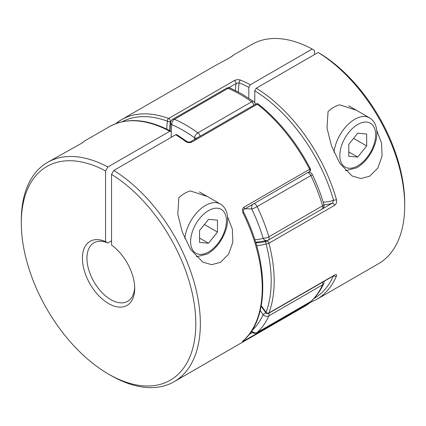 <?xml version="1.0" encoding="UTF-8"?>
<svg xmlns="http://www.w3.org/2000/svg" width="426" height="426" viewBox="0 0 426 426"><rect width="100%" height="100%" fill="white"/><g stroke="black" fill="none" stroke-linecap="round" stroke-linejoin="round"><path stroke-width="0.64" d="M322.583 282.204A4.223 2.439 60 0 1 322.812 283.652A4.223 2.439 60 0 1 322.583 284.834L268.87 315.847A126.607 73.096 60 0 1 257.144 332.525L310.863 301.512A126.607 73.096 -120 0 0 322.583 284.834A4.223 3.184 -155.7 0 0 323.675 283.663C320.544 290.591 316.443 296.416 311.363 301.145A4.223 3.419 -132.8 0 1 310.863 301.512A4.223 2.439 60 0 1 310.607 301.704L256.889 332.717A4.223 4.223 0 0 1 251.745 331.992A4.223 1.369 -44 0 1 251.793 330.784A122.39 70.663 -120 0 0 263.124 314.665A80.184 46.296 -120 0 0 260.233 310.517M252.666 204.384A4.223 3.163 96.8 0 0 251.793 209.049A80.184 46.296 -120 0 0 244.907 208.862M196.785 138.141A4.223 2.055 173.2 0 1 194.49 137.763A122.39 70.663 -120 0 0 171.827 124.68A4.223 2.764 -172.2 0 1 170.629 122.379L169.995 130.755M308.616 172.083L308.999 172.125A4.223 3.163 96.8 0 0 308.562 172.115M308.999 172.125A4.223 4.223 0 0 1 312.301 174.484A4.223 0.447 154.3 0 1 310.863 175.581L257.144 206.594A4.223 0.447 154.3 0 1 251.793 209.049A122.39 70.663 -120 0 1 263.124 238.256A4.223 1.321 163.5 0 0 268.87 236.808L322.583 205.795A126.607 73.096 -120 0 0 310.863 175.581A4.223 2.439 60 0 0 307.79 172.557M312.301 174.484C317.029 184.341 320.89 194.288 323.872 204.32A4.223 1.321 163.5 0 1 322.583 205.795A4.223 2.439 60 0 1 322.812 207.244A4.223 2.439 60 0 1 321.939 209.177L268.22 240.184A4.223 2.439 -120 0 0 269.094 238.256A4.223 2.439 -120 0 0 268.87 236.808A126.607 73.096 60 0 0 257.144 206.594A4.223 2.439 -120 0 0 254.78 203.884A4.223 2.439 -120 0 0 254.072 203.569M255.621 242.298L267.459 240.53A4.223 4.223 0 0 0 268.22 240.184A4.223 2.439 -120 0 1 267.965 240.301A4.223 3.424 -108.6 0 1 267.459 240.53A4.223 3.424 -108.6 0 1 263.124 238.256A80.184 46.296 -120 0 1 254.833 239.769M261.26 305.682A86.515 49.948 60 0 1 266.037 312.412L265.776 312.721A4.223 0.399 146.2 0 0 263.124 314.665A4.223 3.184 -155.7 0 0 268.87 315.847A4.223 2.439 -120 0 0 269.094 314.665A4.223 2.439 -120 0 0 268.87 313.216M256.889 332.717A4.223 2.439 -120 0 0 257.144 332.525A4.223 3.419 -132.8 0 1 251.793 330.784A80.184 46.296 -120 0 1 251.771 330.757M207.238 196.434L190.443 190.981A29.543 17.056 120 0 0 184.65 193.383A29.543 17.056 120 0 0 178.856 197.675L177.786 214.182L182.349 232.229L190.646 249.551L202.787 262.086L211.642 264.69L220.498 262.32L228.618 254.184L232.857 242.213L232.319 229.034L227.548 216.696M81.813 143.136L84.955 140.793L80.775 143.748L47.52 162.402A126.607 73.096 60 0 1 107.842 167.008L169.729 131.277A126.607 73.096 -120 0 0 109.407 126.671L84.955 140.793M107.842 167.008L105.568 170.948A123.396 71.243 -120 0 0 21.3 222.99A123.396 71.243 -120 0 0 108.55 374.113A123.396 71.243 -120 0 0 195.79 325.453A123.396 71.243 -120 0 0 111.537 174.394L111.537 245.088A36.977 21.348 60 0 1 134.701 288.461A36.977 21.348 60 0 1 108.55 303.557A36.977 21.348 60 0 1 82.447 260.014A36.977 21.348 60 0 1 105.568 241.643L107.842 242.974A33.761 19.495 -120 0 0 93.944 242.809A33.761 19.495 -120 0 0 88.768 269.866A33.761 19.495 -120 0 0 110.824 299.616A33.761 19.495 -120 0 0 127.709 301.288A33.761 19.495 -120 0 0 134.675 287.103M243.853 209.47A2.109 1.219 -120 0 0 243.896 209.448A2.109 1.219 -120 0 0 243.981 207.164L309.633 169.255A126.607 73.096 -120 0 0 257.352 104.221L191.7 142.124C189.613 142.998 187.568 142.769 185.56 141.432A2.109 1.033 -53.3 0 1 186.604 141.32L176.769 134.627L175.698 134.722L113.811 170.453A126.607 73.096 60 0 1 194.096 282.161A126.607 73.096 60 0 1 174.133 381.696A126.607 73.096 60 0 1 110.824 375.423L108.55 374.113M21.3 222.99L21.3 220.364A126.607 73.096 60 0 1 47.52 162.402M243.89 209.443C243.326 209.379 243.273 210.353 243.741 212.372L243.741 212.372C269.088 262.948 269.28 318.786 243.246 340.747A2.109 1.709 -131.6 0 1 243.241 340.752A2.109 1.709 -131.6 0 1 243.017 340.912C241.968 341.854 242.287 341.838 243.981 340.88A2.109 1.219 -120 0 0 244.322 339.762M243.981 207.164C242.287 208.532 241.968 210.444 243.017 212.909L243.741 212.372M186.604 141.32A2.109 1.033 -53.3 0 1 186.609 141.32A2.109 1.033 -53.3 0 1 186.615 141.325C188.058 142.124 189.32 142.295 190.379 141.837A2.109 1.219 -120 0 0 190.374 141.837L256.031 103.933A2.109 1.219 -120 0 1 257.086 104.04A2.109 1.219 -120 0 1 257.352 104.221A2.109 0.98 -51.8 0 1 258.39 104.104A2.109 2.109 0 0 0 256.031 103.933M169.729 131.277L170.767 131.165L171.22 132.14L171.22 137.305M105.568 170.948L105.568 241.643M111.537 240.844L107.842 242.974M113.811 170.453L111.537 174.394M243.896 209.448L309.548 171.545A2.109 1.219 -120 0 0 309.99 170.576A2.109 1.219 -120 0 0 309.633 169.255L310.373 168.749C296.533 142.289 279.206 120.739 258.39 104.104M310.533 301.741A2.109 2.109 0 0 1 309.798 302.859L309.798 302.859A2.109 1.715 -128.1 0 1 309.633 302.971L243.981 340.88M356.45 110.286L339.655 104.839A29.543 17.056 -60 0 0 333.862 107.235A29.543 17.056 -60 0 0 328.068 111.527L326.992 128.034L331.561 146.081L339.852 163.403L351.998 175.943L360.849 178.542L369.709 176.178L377.83 168.036L382.069 156.065L381.531 142.886L376.754 130.548M231.025 56.988L234.162 54.645L229.987 57.601L214.438 66.035L121.346 119.781A126.607 73.096 60 0 1 168.648 118.476A2.109 1.416 110.2 0 0 167.423 121.186A2.109 1.385 8 0 0 170.389 121.437A84.407 48.734 -120 0 0 169.734 130.612M255.776 242.793A84.407 48.734 -120 0 0 266.601 241.121A2.109 1.715 71.1 0 0 266.037 243.864A2.109 0.735 -14.7 0 0 268.934 243.235A126.607 73.096 60 0 1 268.934 312.945L334.586 275.042A2.109 1.219 60 0 1 334.24 275.473L268.582 313.382A2.109 1.219 -120 0 0 268.934 312.945A2.109 1.56 20.7 0 1 266.037 312.412A124.498 71.882 -120 0 0 266.037 243.864A86.515 49.948 60 0 1 256.59 245.562M235.434 90.472A84.407 48.734 60 0 1 236.041 83.528L239.162 82.766A2.109 1.379 -67.7 0 1 240.44 80.077A126.607 73.096 60 0 1 250.302 84.758L312.189 49.027A126.607 73.096 60 0 0 251.867 44.421L234.162 54.645M254.78 102.804L254.78 90.791L256.271 88.203L318.158 52.473A126.607 73.096 60 0 1 404.7 205.758A126.607 73.096 60 0 1 378.48 263.721L316.593 299.446A126.607 73.096 60 0 0 336.439 276.117C336.987 274.552 336.37 274.19 334.586 275.042M322.035 209.113L332.253 203.218A2.109 1.219 60 0 1 334.586 205.332C336.375 203.953 336.993 202.009 336.439 199.501A2.109 0.682 -16.1 0 1 333.563 200.204L332.253 203.218A84.407 48.734 60 0 1 323.989 204.826M240.44 80.077C238.432 79.406 236.387 79.577 234.3 80.573L168.648 118.476A2.109 1.219 60 0 1 168.914 118.604A2.109 1.219 60 0 1 170.405 121.186A2.109 1.219 60 0 1 170.389 121.437L171.039 121.059M248.811 98.22L248.811 87.346A124.498 71.882 -120 0 0 239.162 82.766A82.298 47.515 -120 0 0 238.379 91.979M314.463 54.608L314.463 50.343L312.189 49.027M404.7 205.758L404.7 203.133A123.396 71.243 -120 0 0 320.432 53.788L318.158 52.473M333.782 275.739A2.109 1.582 23.3 0 0 336.439 276.117M115.835 123.631A2.109 2.109 0 0 1 116.202 123.258L121.346 119.781A126.607 73.096 60 0 0 116.367 123.146A2.109 1.715 51.9 0 0 116.202 123.258L116.202 123.258A2.109 1.715 51.9 0 0 115.883 123.609M250.302 84.758L248.811 87.346M208.522 219.347L199.57 230.487L199.57 242.426L208.522 243.225L217.478 232.085L217.478 220.151L208.522 219.347M204.368 224.518L217.478 232.085M199.57 238.054L208.522 243.225M357.733 133.205L366.685 134.004L366.685 145.942L357.733 157.077L348.782 156.278L348.782 144.339L357.733 133.205M348.782 151.912L357.733 157.077M353.58 138.375L366.685 145.942M239.859 94.178A126.607 73.096 -120 0 0 228.134 88.299L174.42 119.312A126.607 73.096 60 0 1 197.866 132.848L251.58 101.835A126.607 73.096 -120 0 0 239.859 94.178M255.35 104.322A4.223 4.223 0 0 0 253.678 101.617L241.968 93.97L230.178 88.06A4.223 2.737 113 0 0 228.134 88.299A4.223 2.439 60 0 0 226.419 88.288L172.7 119.301A4.223 4.223 0 0 0 170.629 122.379M194.666 139.361A80.184 46.296 -120 0 0 194.49 137.763A4.223 2.098 126.1 0 1 197.866 132.848A4.223 2.439 -120 0 1 200.188 136.171M172.7 119.301A4.223 2.439 -120 0 1 174.42 119.312A4.223 2.737 113 0 0 171.827 124.68A80.184 46.296 -120 0 0 171.295 137.263M253.678 101.617A4.223 2.098 126.1 0 0 251.58 101.835A4.223 2.439 60 0 1 253.901 105.158M191.7 142.124A2.109 1.219 -120 0 0 191.434 141.943A2.109 1.219 -120 0 0 190.379 141.837M174.133 381.696L304.654 306.342A126.607 73.096 -120 0 0 309.633 302.971A2.109 1.219 60 0 0 309.99 302.061L309.99 302.061M243.017 340.912A126.607 73.096 -120 0 0 243.017 212.909M185.56 141.432A126.607 73.096 -120 0 0 175.698 134.722M249.077 334.532L252.453 332.584M268.119 240.243L266.601 241.121A2.109 1.219 60 0 1 267.528 241.281A2.109 1.219 60 0 1 268.934 243.235L334.586 205.332M256.271 88.203A126.607 73.096 60 0 1 336.439 199.501M323.201 202.1A82.298 47.515 -120 0 0 333.563 200.204A124.498 71.882 -120 0 0 254.78 90.791M313.989 298.514A124.498 71.882 -120 0 0 333.372 275.973M234.3 80.573A2.109 1.219 -120 0 1 236.041 83.528L228.773 87.729M166.774 129.115A86.515 49.948 60 0 1 167.423 121.186A124.498 71.882 -120 0 0 122.251 121.724M184.815 238.485A29.543 17.056 -60 0 1 205.54 205.444A29.543 17.056 -60 0 1 220.311 203.979L199.421 191.918M208.522 210.609A25.32 14.617 120 0 0 190.619 241.622A25.32 14.617 120 0 0 208.522 251.963A25.32 14.617 120 0 0 226.43 220.95A25.32 14.617 120 0 0 208.522 210.609M345.502 170.704L356.86 167.748C365.567 162.285 371.717 154.058 375.311 143.077C376.935 137.625 377.292 132.619 376.376 128.056C375.381 123.402 373.096 119.994 369.523 117.832A29.543 17.056 120 0 0 354.752 119.296A29.543 17.056 120 0 0 334.027 152.338M357.733 165.815A25.32 14.617 -60 0 1 339.831 155.479A25.32 14.617 -60 0 1 357.733 124.467A25.32 14.617 -60 0 1 375.641 134.802A25.32 14.617 -60 0 1 357.733 165.815M230.178 88.06A4.223 4.223 0 0 0 226.419 88.288M321.939 209.177A4.223 4.223 0 0 0 323.872 204.32M323.675 283.663A4.223 4.223 0 0 0 324.01 281.378M310.607 301.704A4.223 4.223 0 0 0 311.363 301.145M251.745 331.992L251.276 331.508M309.548 171.545A2.109 2.109 0 0 0 310.373 168.749M309.798 302.859L304.654 306.342M170.767 131.165C147.194 118.758 126.74 117.262 109.407 126.671M261.165 306.214L265.776 312.721A2.109 2.109 0 0 0 268.582 313.382M310.165 302.492L316.593 299.446M196.29 256.846L207.648 253.896C216.355 248.427 222.505 240.205 226.1 229.225C227.724 223.772 228.08 218.762 227.165 214.203C226.174 209.544 223.884 206.141 220.311 203.979M369.523 117.832L348.633 105.77"/></g></svg>
